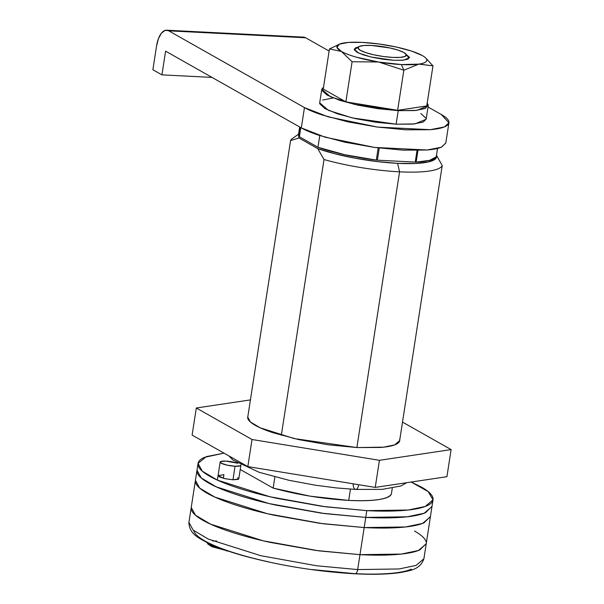 <?xml version="1.0" encoding="UTF-8"?>
<svg xmlns="http://www.w3.org/2000/svg" width="604" height="604" viewBox="0 0 604 604"><rect width="100%" height="100%" fill="white"/><g stroke="black" fill="none" stroke-linecap="round" stroke-linejoin="round"><path stroke-width="0.91" d="M240.815 464.899L240.324 465.82L235.047 466.235L232.955 479.787L235.047 466.235A10.487 2.069 -171.2 0 1 220.173 462.271A10.487 2.069 -171.2 0 1 226.002 461.116L237.772 463.245M365.752 517.409L324.65 513.589L268.908 503.54L216.33 486.892L201.26 477.96L196.995 470.222L201.26 477.96L216.33 486.892L268.908 503.54L324.65 513.589L365.752 517.409C379.78 518.119 391.973 518.066 402.332 517.25C412.683 516.435 420.422 514.925 425.526 512.705L432.011 506.318L425.526 512.705C420.422 514.925 412.683 516.435 402.332 517.25C391.973 518.066 379.78 518.119 365.752 517.409L364.182 527.571L366.802 510.637L325.699 506.816L269.958 496.76L217.38 480.12L202.302 471.188L198.044 463.449L206.251 456.647L224.001 453.128L204.484 457.349C199.38 459.561 197.282 462.309 198.195 465.593C199.109 468.87 202.967 472.434 209.762 476.277C216.564 480.127 225.783 483.963 237.432 487.783C249.082 491.611 262.272 495.129 276.994 498.353L322.423 506.379L366.802 510.637C380.83 511.346 393.023 511.294 403.374 510.478C413.732 509.663 421.464 508.145 426.575 505.933C431.686 503.713 433.785 500.965 432.872 497.688C431.958 494.404 428.1 490.841 421.305 486.998L411.173 482.037L428.138 491.565L433.023 499.825L425.201 506.484L408.191 510.025L366.802 510.637L365.752 517.409L321.373 513.151L365.752 517.409L407.141 516.805L424.151 513.264L431.973 506.597L424.151 513.264L407.141 516.805L365.752 517.409M198.044 463.449L195.424 480.384L199.682 488.123L214.76 497.054L267.338 513.702L323.072 523.751L364.182 527.571L319.803 523.313L274.375 515.288C259.652 512.071 246.462 508.545 234.813 504.725C223.163 500.897 213.937 497.062 207.142 493.219C200.339 489.368 196.481 485.812 195.568 482.528L195.477 480.037L195.568 482.528C196.481 485.812 200.339 489.368 207.142 493.219C213.937 497.062 223.163 500.897 234.813 504.725C246.462 508.545 259.652 512.071 274.375 515.288L319.803 523.313L364.182 527.571L405.571 526.96L422.581 523.426L430.395 516.76L422.581 523.426L405.571 526.96L364.182 527.571L323.072 523.751L267.338 513.702L214.76 497.054L199.682 488.123L195.424 480.384L191.226 507.488L195.492 515.22L210.562 524.159L263.14 540.799L318.882 550.856L359.984 554.668L318.882 550.856L263.14 540.799L210.562 524.159L195.492 515.22L191.226 507.488L188.924 522.392L193.182 530.131L208.252 539.062L260.837 555.703L316.572 565.759L357.681 569.58L316.572 565.759L260.837 555.703L208.252 539.062L193.182 530.131L188.924 522.392C189.165 534.472 199.788 538.307 206.462 542.264C215.756 546.914 227.934 551.376 243.012 555.635C279.033 565.487 316.36 571.543 354.986 573.8C374.367 574.774 390.071 574.253 402.098 572.252C408.712 570.576 419.908 570.267 423.895 558.768L416.073 565.427L399.063 568.968L357.681 569.58L359.984 554.668L315.605 550.41L270.177 542.392C255.454 539.168 242.264 535.642 230.615 531.822C218.965 527.994 209.747 524.159 202.944 520.316C196.149 516.473 192.291 512.909 191.377 509.625L191.279 507.134L191.377 509.625C192.291 512.909 196.149 516.473 202.944 520.316C209.747 524.159 218.965 527.994 230.615 531.822C242.264 535.642 255.454 539.168 270.177 542.392L315.605 550.41L359.984 554.668L357.681 569.58L399.063 568.968L416.073 565.427L423.895 558.768L426.205 543.864L418.383 550.523L401.373 554.064L359.984 554.668L364.182 527.571L359.984 554.668L401.373 554.064L418.383 550.523L426.205 543.864L433.023 499.825M197.047 469.874L197.146 472.366C198.059 475.65 201.917 479.206 208.712 483.057C215.515 486.899 224.733 490.735 236.383 494.563C248.033 498.383 261.222 501.909 275.945 505.125L321.373 513.151L275.945 505.125C261.222 501.909 248.033 498.383 236.383 494.563C224.733 490.735 215.515 486.899 208.712 483.057C201.917 479.206 198.059 475.65 197.146 472.366L197.047 469.874M430.441 516.48L423.955 522.868C418.844 525.087 411.113 526.597 400.754 527.413C390.395 528.228 378.21 528.281 364.182 527.571C378.21 528.281 390.395 528.228 400.754 527.413C411.113 526.597 418.844 525.087 423.955 522.868L430.441 516.48M240.875 465.08A10.487 2.069 -171.2 0 1 235.047 466.235L227.127 465.148L221.192 463.2L220.724 461.531L226.002 461.116A10.487 2.069 -171.2 0 1 237.81 463.268M303.367 37.131L305.624 37.765L165.043 30.419L161.427 33.167L158.444 38.656L156.549 46.04A20.981 9.536 92.9 0 1 166.515 30.2A20.981 9.536 92.9 0 1 168.743 30.834L304.461 107.595L301.313 127.912L165.594 51.159L161.925 74.866L152.88 69.754L156.549 46.04L152.88 69.754L161.925 74.866L212.012 77.41L161.925 74.866L165.594 51.159L301.313 127.912L325.103 137.191L374.457 147.421L427.096 150.003L441.192 147.278L445.775 143.148L448.923 122.823L441.343 114.526L428.017 106.991L441.343 114.526C445.737 117.01 448.236 119.32 448.825 121.442C449.421 123.563 448.062 125.345 444.755 126.78C441.449 128.214 436.443 129.196 429.738 129.717L406.077 129.822L377.364 127.067L347.964 121.872L322.37 115.032C314.827 112.563 308.863 110.079 304.461 107.595L168.743 30.834L305.624 37.765L329.12 51.061L305.624 37.765A20.981 9.536 -87.1 0 0 303.397 37.131M448.923 122.823L444.34 126.953L430.244 129.679L377.598 127.097L328.251 116.866L304.461 107.595L301.313 127.912C305.715 130.404 311.687 132.888 319.222 135.356L344.816 142.197L374.216 147.391L402.928 150.147L426.598 150.041C433.294 149.52 438.3 148.539 441.607 147.104L445.805 142.967M227.972 550.999L226.772 551.037L227.972 550.999M208.607 544.498L211.906 546.718L208.607 544.498A17.486 3.45 8.8 0 0 219.562 547.971L208.607 544.498L206.9 542.483M212.653 540.973L216.625 541.025M355.024 573.8A5.595 2.544 -87.1 0 0 357.681 569.58A5.595 2.544 92.9 0 1 355.024 573.8A5.595 2.544 92.9 0 1 354.427 573.634C367.791 574.306 379.41 574.261 389.278 573.483C399.146 572.705 406.515 571.263 411.384 569.149M414.487 531.029C421.282 534.88 425.141 538.443 426.054 541.72C425.141 538.443 421.282 534.88 414.487 531.029M426.243 543.577L419.757 549.965C414.654 552.184 406.915 553.702 396.564 554.517C386.205 555.333 374.012 555.386 359.984 554.668C374.012 555.386 386.205 555.333 396.564 554.517C406.915 553.702 414.654 552.184 419.757 549.965L426.243 543.577M193.748 530.705C194.624 533.83 198.301 537.228 204.779 540.89C211.257 544.559 220.045 548.213 231.143 551.852C242.249 555.499 254.812 558.859 268.848 561.924M312.14 569.572L354.427 573.634M378.195 147.912L376.307 160.083A3.496 0.687 8.8 0 0 377.387 160.181L379.267 148.048L377.387 160.181A3.496 0.687 -171.2 0 1 376.307 160.083L378.195 147.912M436.239 156.904L429.595 160.347L416.148 162.099A3.496 0.687 -171.2 0 1 415.235 162.099L417.032 150.456L415.235 162.099L377.387 160.181L415.235 162.099A3.496 0.687 8.8 0 0 416.148 162.099L417.953 150.441L416.148 162.099A69.936 13.817 8.8 0 0 436.239 156.904L437.545 148.433L436.239 156.904A3.496 0.687 8.8 0 0 436.262 156.836A3.496 0.687 8.8 0 0 436.254 156.768M298.55 134.216A69.936 13.817 8.8 0 0 299.055 136.489L300.46 127.429L299.055 136.489A3.496 0.687 8.8 0 0 299.38 136.753L300.792 127.618L299.38 136.753A3.496 0.687 -171.2 0 1 299.055 136.489L298.58 134.043M319.78 135.545L317.968 147.263L299.38 136.753L317.968 147.263A69.936 13.817 8.8 0 0 376.307 160.083L344.718 154.707L317.968 147.263L319.78 135.545M355.507 489.414A6.297 2.861 -87.1 0 0 358.685 484.702A6.297 2.861 92.9 0 1 355.507 489.414A6.297 2.861 92.9 0 1 353.098 483.796M399.757 439.855L399.735 440.565L394.676 444.876L383.668 447.164L356.889 447.556L294.224 438.579L260.203 427.813L250.449 422.03L247.693 417.024L247.882 416.345M446.93 476.692L375.235 487.405L247.829 466.605L192.11 435.091L196.308 407.994L192.11 435.091L247.829 466.605L252.027 439.508L247.829 466.605L375.235 487.405L379.433 460.308L375.235 487.405L446.93 476.692L451.12 449.595L402.506 422.098L451.12 449.595L446.93 476.692M250.426 399.908L196.308 407.994L252.027 439.508L379.433 460.308L451.12 449.595L379.433 460.308L252.027 439.508L196.308 407.994L250.426 399.908M247.889 416.292L247.791 418.413C248.38 420.535 250.871 422.838 255.273 425.329C259.675 427.813 265.639 430.297 273.182 432.774L298.776 439.614L328.176 444.801L356.889 447.556L380.55 447.458C387.255 446.93 392.26 445.948 395.567 444.514C398.874 443.079 400.233 441.298 399.637 439.176M406.22 54.473L409.459 57.75L403.615 60.151L393.876 60.294L402.483 60.257L407.942 59.192L409.421 57.252L406.22 54.466M340.203 43.858L329.444 48.954L341.373 51.423L336.949 47.339L339.357 44.183L348.229 42.446L362.211 42.386L379.184 44.017L396.549 47.082L411.679 51.121L422.256 55.523C425.737 57.486 427.202 59.237 426.651 60.762C426.099 62.288 423.608 63.39 419.176 64.077L418.844 64.122A45.459 8.977 -171.2 0 1 401.418 64.56L403.842 70.207L418.844 64.122L401.418 64.56A45.459 8.977 -171.2 0 1 378.874 62.099L403.842 70.207L401.418 64.56L378.278 62.001A45.459 8.977 -171.2 0 1 341.373 51.423A45.459 8.977 -171.2 0 1 340.127 43.881A45.459 8.977 -171.2 0 1 380.278 44.167A45.459 8.977 -171.2 0 1 422.256 55.523A45.459 8.977 -171.2 0 1 424.446 56.935A45.459 8.977 -171.2 0 1 419.176 64.077L432.97 65.859L425.284 57.584M432.97 65.859L426.756 105.957L397.636 110.313L403.842 70.207L397.636 110.313L345.881 101.865L352.087 61.759L345.881 101.865L323.238 89.06L345.881 101.865A52.488 10.366 8.8 0 0 345.881 101.865L397.636 110.313L426.756 105.957L432.97 65.859L426.756 105.957L432.97 65.859L418.844 64.122L403.842 70.207L378.874 62.099L356.473 57.206C349.89 55.319 344.854 53.394 341.373 51.423L352.087 61.759L378.278 62.001L352.087 61.759L345.873 101.865L352.087 61.759L341.373 51.423L329.444 48.954L323.238 89.06L329.444 48.954M358.255 47.044L355.688 47.754L354.208 49.694L356.926 52.208L363.442 54.919L372.751 57.403L383.434 59.29L393.876 60.294L371.09 57.033L358.723 53.114L354.171 49.196L358.308 47.036M223.344 478.3L223.903 474.669L223.344 478.3M240.868 465.42L238.776 478.964L232.955 479.787L225.028 478.7L219.093 476.752L218.633 475.084M348.704 500.399C322.589 498.851 297.402 494.751 273.151 488.1L240.241 469.489L273.151 488.1L274.88 476.918L273.151 488.1L310.222 496.186L348.704 500.399L350.456 489.127L348.704 500.399C360.875 501.018 370.765 500.761 378.383 499.636C385.994 498.511 390.32 496.662 391.362 494.087C388.161 499.349 373.944 501.456 348.704 500.399M237.757 477.696L238.225 479.372L232.955 479.787L224.409 478.557L218.059 475.62L223.903 474.669M392.683 57.41A24.477 4.832 -171.2 0 1 368.191 53.363A24.477 4.832 -171.2 0 1 358.074 47.331A24.477 4.832 -171.2 0 1 371.573 45.474L364.046 45.504L359.267 46.44L357.976 48.139L360.354 50.336L366.054 52.707L374.193 54.881L383.548 56.534L392.683 57.41L400.218 57.38L404.99 56.444L406.288 54.745L403.91 52.54L398.21 50.177L390.063 47.995L371.573 45.474A24.477 4.832 -171.2 0 1 405.692 53.824A24.477 4.832 -171.2 0 1 392.683 57.41M436.45 155.651A69.936 13.817 -171.2 0 1 397.606 163.344L399.576 171.823A76.927 15.198 8.8 0 0 442.226 165.511L436.496 155.364L442.226 165.511A76.927 15.198 -171.2 0 1 399.576 171.823L356.889 447.556L399.576 171.823A76.927 15.198 -171.2 0 1 324.016 159.524L281.328 435.265L324.016 159.524A76.927 15.198 8.8 0 0 399.576 171.823L397.606 163.344A69.936 13.817 -171.2 0 1 317.757 148.622L324.016 159.524L317.757 148.622L334.993 153.801L355.394 158.256L376.964 161.54L397.606 163.344L415.318 163.488L428.364 161.955L435.476 158.89L436.45 155.643M391.362 494.087L392.275 488.198L391.362 494.087M399.538 441.298L442.226 165.511L399.538 441.298M247.663 417.734L290.569 140.611L298.92 137.969L317.757 148.622L298.92 137.969L290.569 140.611L247.663 417.734M292.864 138.21A76.927 15.198 8.8 0 0 290.569 140.611M298.519 134.918L298.92 137.969M398.225 110.645L354.359 104.356L330.539 96.821L321.781 89.271L323.54 87.097L321.849 90.238L327.089 95.085L339.622 100.294L357.545 105.081L378.119 108.712L398.225 110.645L396.126 124.19L398.225 110.645L414.789 110.57L425.299 108.509L428.145 104.779L427.194 103.141L428.213 105.745L416.964 110.366L398.225 110.645M321.781 89.271L319.69 102.823L328.44 110.373L352.26 117.908L396.126 124.19L376.02 122.265L355.446 118.633L337.53 113.839L324.99 108.629L319.75 103.79L319.712 102.665M322.604 100.053L333.114 97.991M420.807 113.484L426.046 118.324M426.137 119.169L423.2 122.061L412.691 124.122L396.126 124.19L414.873 123.918L426.114 119.298L428.213 105.745M220.158 462.068L217.364 480.112M166.659 30.208L303.54 37.138M228.229 551.082L211.906 546.718L207.685 543.894M437.568 148.425L436.262 156.844M299.667 126.983L298.55 134.231M406.688 482.709L400.905 485.963L382.332 489.361L355.65 489.429L336.451 487.926L315.567 485.231L289.157 480.339L259.093 472.275L232.993 460.059L228.841 455.869M358.587 46.81L354.699 49.536M292.404 138.505L298.542 134.201M405.971 54.149L408.855 57.916"/></g></svg>
